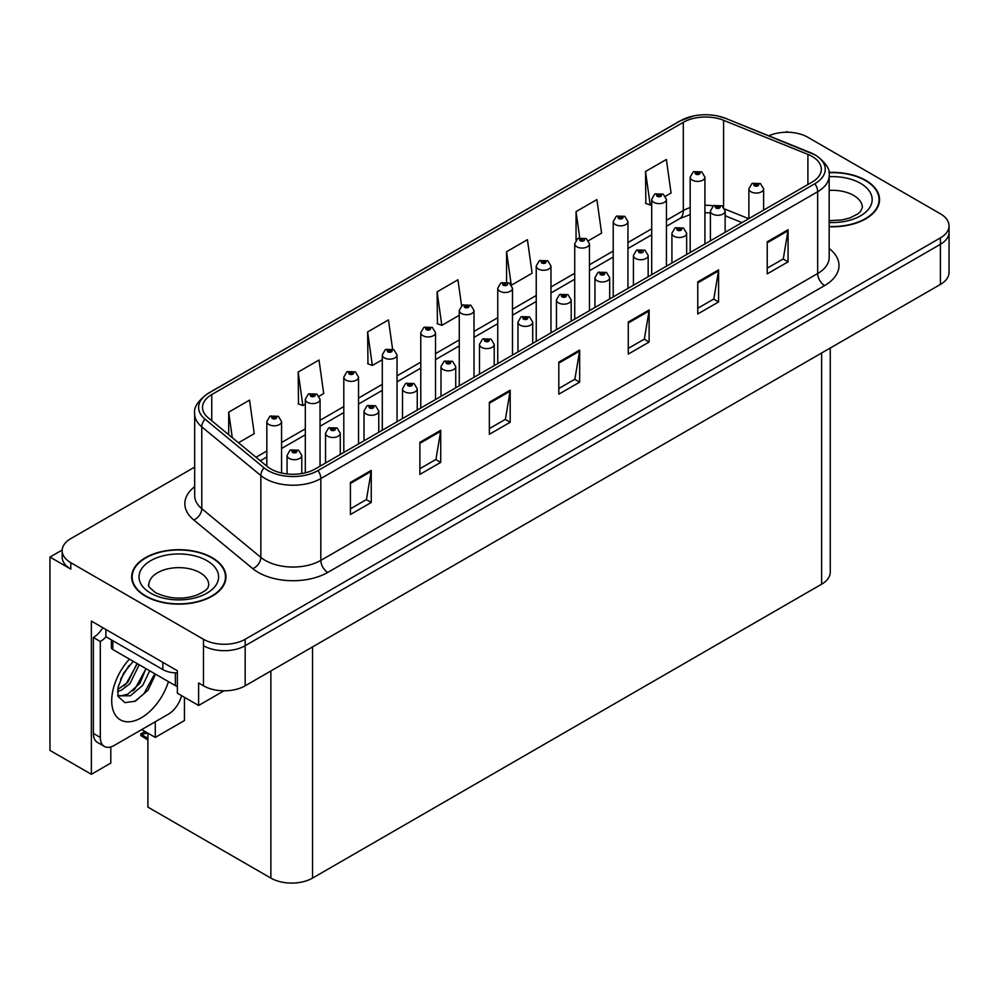 <?xml version="1.0" encoding="UTF-8"?>
<svg xmlns="http://www.w3.org/2000/svg" width="999" height="999" viewBox="0 0 999 999"><rect width="100%" height="100%" fill="white"/><g stroke="black" fill="none" stroke-linecap="round" stroke-linejoin="round"><path stroke-width="1.5" d="M62.175 550.012L49.95 557.067L49.95 750.399L91.359 774.3L91.359 621.078L177.36 670.741L177.36 693.194L198.614 705.469L198.614 683.004L203.484 685.814A29.471 17.02 0 0 0 245.167 685.814L940.421 284.415A29.471 17.02 0 0 0 949.05 272.377L949.05 232.268A29.471 17.02 0 0 1 940.421 244.305A29.471 17.02 0 0 0 949.05 232.268L949.05 225.861A29.471 17.02 0 0 0 940.421 213.823L807.729 137.213A29.471 17.02 0 0 0 768.83 135.802M224.026 690.796L198.614 705.469M787.999 132.243L786.887 131.606L785.776 132.243M194.68 467.095L70.792 538.623A29.471 17.02 0 0 0 62.163 550.649A29.471 17.02 0 0 0 70.792 562.687L203.484 639.285A29.471 17.02 0 0 0 245.167 639.285L245.167 645.704L940.421 244.305L245.167 645.704A29.471 17.02 0 0 1 203.484 645.704A29.471 17.02 0 0 0 245.167 645.704L245.167 685.814M49.95 557.067L70.792 569.105A29.471 17.02 0 0 1 62.163 557.067L62.163 550.649M830.256 348.014L830.256 572.152A29.471 17.02 180 0 1 821.628 584.19L312.55 878.096A29.471 17.02 180 0 1 270.866 878.096L147.902 807.105L147.902 733.141M141.721 729.582L155.27 737.399L184.44 720.554L184.44 697.29M110.802 746.94L110.802 763.074L91.359 774.3M155.27 737.399L155.27 721.753M829.17 226.748A47.153 27.223 0 0 0 879.545 199.588A47.153 27.223 0 0 0 865.733 180.332A47.153 27.223 0 0 0 828.908 172.427M212.163 557.667A47.153 27.223 0 0 0 160.777 551.773A47.153 27.223 0 0 0 131.656 576.923A47.153 27.223 0 0 0 145.467 596.178A47.153 27.223 0 0 0 196.865 602.072A47.153 27.223 0 0 0 225.974 576.923A47.153 27.223 0 0 0 212.163 557.667M132.155 579.42A47.153 27.223 0 0 0 131.993 580.132M812.112 156.431A31.444 18.157 180 0 1 821.315 169.256A31.444 18.157 180 0 1 812.112 182.093L315.259 468.956A31.444 18.157 180 0 1 267.27 466.521L208.217 417.832A31.444 18.157 180 0 1 202.535 407.43A31.444 18.157 180 0 1 211.738 394.593L683.316 122.328A31.444 18.157 180 0 1 723.576 120.305L807.904 154.395A31.444 18.157 180 0 1 812.112 156.431M814.884 154.82A35.365 20.417 0 0 0 810.164 152.535L725.823 118.444A35.365 20.417 0 0 0 717.332 115.921A35.365 20.417 0 0 0 693.756 115.921A35.365 20.417 0 0 0 680.531 120.729L208.966 392.982A35.365 20.417 0 0 0 205.007 419.143L264.048 467.832A35.365 20.417 0 0 0 318.032 470.554L814.884 183.704A35.365 20.417 0 0 0 814.884 154.82M350.412 482.43L350.412 514.51L371.253 502.485L371.253 470.392L350.412 482.43M350.412 508.816L366.458 499.55L371.166 471.466A7.855 4.533 -120 0 0 371.253 470.392M366.321 499.637L371.253 502.485M419.88 442.32L419.88 474.4L440.721 462.375L440.721 430.282L419.88 442.32M419.88 468.718L435.926 459.44L440.634 431.356A7.855 4.533 -120 0 0 440.721 430.282M435.789 459.528L440.721 462.375M489.348 402.21L489.348 434.303L510.189 422.265L510.189 390.184L489.348 402.21M489.348 428.608L505.394 419.343L510.102 391.246A7.855 4.533 -120 0 0 510.189 390.184M505.257 419.418L510.189 422.265M767.232 241.783L767.232 273.863L788.074 261.838L788.074 229.745L767.232 241.783M767.232 268.169L783.278 258.903L787.986 230.806A7.855 4.533 -120 0 0 788.074 229.745M783.141 258.991L788.074 261.838M697.764 281.88L697.764 313.973L718.593 301.935L718.593 269.855L697.764 281.88M697.764 308.279L713.81 299.013L718.518 270.916A7.855 4.533 -120 0 0 718.593 269.855M713.673 299.101L718.593 301.935M628.284 321.99L628.284 354.083L649.125 342.045L649.125 309.965L628.284 321.99M628.284 348.389L644.343 339.123L649.05 311.026A7.855 4.533 -120 0 0 649.125 309.965M644.205 339.198L649.125 342.045M558.816 362.1L558.816 394.193L579.657 382.155L579.657 350.075L558.816 362.1M558.816 388.499L574.875 379.233L579.57 351.136A7.855 4.533 -120 0 0 579.657 350.075M574.725 379.308L579.657 382.155M245.167 639.285L940.421 237.887A29.471 17.02 0 0 0 949.05 225.861M319.118 396.191L323.713 393.544L319.006 360.015L298.164 372.053L298.501 403.946M238.461 442.769L254.245 433.653L249.538 400.124L228.696 412.162L228.696 434.715M511.55 285.09L532.117 273.214L527.422 239.698L506.58 251.723L506.58 282.03M588.523 240.659L601.598 233.104L596.89 199.588L576.048 211.613L576.048 240.11M665.496 196.216L671.066 193.007L666.358 159.478L645.516 171.503L645.854 203.396M392.57 349.051L388.474 319.905L367.632 331.943L367.969 363.836M461.588 305.781L457.942 279.795L437.112 291.833L437.437 323.726M437.112 291.833L441.808 325.362L459.265 315.284M441.808 325.362L437.112 323.601M506.58 251.723L511.188 284.578M576.048 211.613L579.72 237.787M645.516 171.503L650.224 205.032L651.698 204.183M650.224 205.032L645.516 203.272M367.632 331.943L372.34 365.472L382.292 359.727M372.34 365.472L367.632 363.711M298.164 372.053L302.872 405.582L305.319 404.158M302.872 405.582L298.164 403.821M228.696 412.162L232.28 437.674M225.649 580.132A47.153 27.223 0 0 0 225.487 579.42M879.22 202.797A47.153 27.223 0 0 0 879.058 202.085M281.568 473.014L281.568 421.566A7.368 4.258 180 0 1 277.023 425.487A7.368 4.258 180 0 1 268.993 424.563A7.368 4.258 180 0 1 266.833 421.566L269.767 416.446A4.908 2.96 57.8 0 1 272.39 416.595A2.46 1.424 0 0 0 272.465 418.556A2.46 1.424 0 0 0 275.936 418.556A2.46 1.424 0 0 0 275.936 416.546A2.46 1.424 0 0 0 272.54 416.508L275.187 417.545L273.501 417.944L272.39 416.595M273.539 417.969L273.539 417.132M272.54 416.508A4.908 2.71 -117.9 0 0 270.242 416.171A4.908 2.71 -117.9 0 0 270.03 416.308M273.501 417.944L273.476 417.17M146.516 732.342L144.805 732.142L145.529 731.78M145.554 732.567L144.805 732.142M301.785 473.551L301.785 455.457A7.368 4.258 180 0 1 297.24 459.378A7.368 4.258 180 0 1 289.211 458.454A7.368 4.258 180 0 1 287.05 455.457L289.985 450.337A4.908 2.96 57.8 0 1 292.607 450.487A2.46 1.424 0 0 0 292.682 452.447A2.46 1.424 0 0 0 296.154 452.447A2.46 1.424 0 0 0 296.154 450.437A2.46 1.424 0 0 0 292.757 450.399L295.392 451.436L293.718 451.848L292.607 450.487M293.756 451.86L293.756 451.024M292.757 450.399A4.908 2.71 -117.9 0 0 290.459 450.062A4.908 2.71 -117.9 0 0 290.247 450.199M293.694 451.823L293.694 451.061M145.042 731.493L140.809 733.94L142.27 734.29L140.809 735.564L147.902 739.997M142.27 734.29L147.702 733.029M140.809 733.94L140.809 735.564M320.055 466.183L320.055 399.338A7.368 4.258 180 0 1 315.509 403.271A7.368 4.258 180 0 1 307.48 402.347A7.368 4.258 180 0 1 305.319 399.338L308.254 394.23A4.908 2.96 57.8 0 1 310.876 394.368A2.46 1.424 0 0 0 310.951 396.328A2.46 1.424 0 0 0 314.423 396.328A2.46 1.424 0 0 0 314.423 394.33A2.46 1.424 0 0 0 311.026 394.28L313.674 395.329L311.988 395.729L312.025 394.905M311.026 394.28A4.908 2.71 -117.9 0 0 308.728 393.956A4.908 2.71 -117.9 0 0 308.516 394.093M311.963 395.716L310.876 394.368M311.988 395.729L311.963 394.942M358.541 443.956L358.541 377.123A7.368 4.258 180 0 1 353.996 381.056A7.368 4.258 180 0 1 345.966 380.132A7.368 4.258 180 0 1 343.806 377.123L346.74 372.003A4.908 2.96 57.8 0 1 349.363 372.152A2.46 1.424 0 0 0 349.438 374.113A2.46 1.424 0 0 0 352.909 374.113A2.46 1.424 0 0 0 352.909 372.103A2.46 1.424 0 0 0 349.513 372.065L352.16 373.114L350.474 373.514L349.363 372.152M350.512 373.526L350.512 372.689M349.513 372.065A4.908 2.71 -117.9 0 0 347.215 371.728A4.908 2.71 -117.9 0 0 347.003 371.878M350.474 373.514L350.449 372.727M397.028 421.74L397.028 354.895A7.368 4.258 180 0 1 392.482 358.828A7.368 4.258 180 0 1 384.453 357.904A7.368 4.258 180 0 1 382.292 354.895L385.227 349.787A4.908 2.96 57.8 0 1 387.849 349.937A2.46 1.424 0 0 0 387.924 351.898A2.46 1.424 0 0 0 391.396 351.898A2.46 1.424 0 0 0 391.396 349.887A2.46 1.424 0 0 0 387.999 349.85L390.646 350.886L388.961 351.286L387.849 349.937M388.998 351.311L388.998 350.474M387.999 349.85A4.908 2.71 -117.9 0 0 385.701 349.513A4.908 2.71 -117.9 0 0 385.489 349.65M388.936 351.273L388.936 350.512M340.272 454.508L340.272 433.229A7.368 4.258 180 0 1 335.726 437.162A7.368 4.258 180 0 1 327.697 436.238A7.368 4.258 180 0 1 325.537 433.229L328.471 428.121A4.908 2.96 57.8 0 1 331.094 428.259A2.46 1.424 0 0 0 331.168 430.219A2.46 1.424 0 0 0 334.64 430.219A2.46 1.424 0 0 0 334.64 428.221A2.46 1.424 0 0 0 331.243 428.171L333.591 428.821L332.205 429.62L332.242 428.808M331.243 428.171A4.908 2.71 -117.9 0 0 328.946 427.847A4.908 2.71 -117.9 0 0 328.733 427.984M332.18 429.607L331.094 428.259M332.205 429.62L332.18 428.833M378.758 432.292L378.758 411.014A7.368 4.258 180 0 1 374.213 414.947A7.368 4.258 180 0 1 366.183 414.023A7.368 4.258 180 0 1 364.023 411.014L366.958 405.894A4.908 2.96 57.8 0 1 369.58 406.044A2.46 1.424 0 0 0 369.655 408.004A2.46 1.424 0 0 0 373.127 408.004A2.46 1.424 0 0 0 373.127 405.994A2.46 1.424 0 0 0 369.73 405.956L372.365 407.005L370.691 407.405L369.58 406.044M370.729 407.417L370.729 406.581M369.73 405.956A4.908 2.71 -117.9 0 0 367.432 405.619A4.908 2.71 -117.9 0 0 367.22 405.769M370.691 407.405L370.666 406.618M417.245 410.065L417.245 388.786A7.368 4.258 180 0 1 412.699 392.719A7.368 4.258 180 0 1 404.67 391.795A7.368 4.258 180 0 1 402.51 388.786L405.444 383.678A4.908 2.96 57.8 0 1 408.067 383.828A2.46 1.424 0 0 0 408.141 385.789A2.46 1.424 0 0 0 411.613 385.789A2.46 1.424 0 0 0 411.613 383.778A2.46 1.424 0 0 0 408.216 383.741L410.851 384.777L409.178 385.177L408.067 383.828M409.215 385.202L409.215 384.365M408.216 383.741A4.908 2.71 -117.9 0 0 405.919 383.404A4.908 2.71 -117.9 0 0 405.706 383.541M409.178 385.177L409.153 384.403M455.731 387.849L455.731 366.571A7.368 4.258 180 0 1 451.186 370.504A7.368 4.258 180 0 1 443.156 369.58A7.368 4.258 180 0 1 440.996 366.571L443.931 361.463A4.908 2.96 57.8 0 1 446.553 361.601A2.46 1.424 0 0 0 446.628 363.561A2.46 1.424 0 0 0 450.099 363.561A2.46 1.424 0 0 0 450.099 361.563A2.46 1.424 0 0 0 446.703 361.513L449.338 362.562L447.664 362.962L447.702 362.137M446.703 361.513A4.908 2.71 -117.9 0 0 444.405 361.188A4.908 2.71 -117.9 0 0 444.193 361.326M447.639 362.949L446.553 361.601M447.664 362.962L447.639 362.175M155.594 674.213L148.077 690.109L135.352 701.186L124.912 702.647L117.969 696.34L118.044 687.337L123.576 673.214L133.242 661.313M145.904 668.618L139.947 683.291L127.959 694.055L121.478 695.804L117.682 695.354M117.807 695.853L130.357 695.779L142.732 685.351L149.688 670.804M120.629 679.108L129.071 665.471M117.495 691.608L121.354 690.222L129.932 683.678L139.211 664.76M117.67 689.585L127.722 682.404L137.013 663.486M181.568 695.629A19.655 11.339 -60 0 1 168.394 714.173L114.211 745.466A19.655 11.339 -60 0 1 104.383 746.44L97.44 742.419A19.655 11.339 -60 0 1 93.369 733.428L93.369 637.487A19.655 11.339 120 0 0 102.835 627.709M106.031 636.775A19.655 11.339 -60 0 1 100.312 641.495L93.369 637.487M104.383 746.44A19.655 11.339 -60 0 1 100.312 737.437L100.312 641.495M162.837 662.349L162.837 669.58A19.655 11.339 0 0 0 177.36 672.889M105.869 629.47L105.869 636.688L162.837 669.58M124.263 685.676L126.261 683.578L136.9 664.397M133.017 690.833L135.077 688.673L145.866 668.93M134.59 701.523L143.906 693.768L154.77 673.738M828.945 172.715A46.666 26.948 180 0 1 865.384 180.532A46.666 26.948 180 0 1 879.058 199.588A46.666 26.948 180 0 1 829.17 226.461M211.813 557.867A46.666 26.948 180 0 1 225.487 576.923A46.666 26.948 180 0 1 196.678 601.81A46.666 26.948 180 0 1 145.817 595.978A46.666 26.948 180 0 1 132.155 576.923A46.666 26.948 180 0 1 160.964 552.035A46.666 26.948 180 0 1 211.813 557.867M177.36 686.325A4.908 2.835 180 0 1 175.349 685.614L112.825 649.525A4.908 2.835 180 0 1 111.376 647.514L111.376 639.872M435.514 399.525L435.514 332.679A7.368 4.258 180 0 1 430.969 336.613A7.368 4.258 180 0 1 422.939 335.689A7.368 4.258 180 0 1 420.779 332.679L423.713 327.572A4.908 2.96 57.8 0 1 426.336 327.709A2.46 1.424 0 0 0 426.411 329.67A2.46 1.424 0 0 0 429.882 329.67A2.46 1.424 0 0 0 429.882 327.672A2.46 1.424 0 0 0 426.486 327.622L429.133 328.671L427.447 329.071L426.336 327.709M427.485 329.083L427.485 328.246M426.486 327.622A4.908 2.71 -117.9 0 0 424.188 327.297A4.908 2.71 -117.9 0 0 423.976 327.435M427.447 329.071L427.422 328.284M474.001 377.297L474.001 310.464A7.368 4.258 180 0 1 469.455 314.385A7.368 4.258 180 0 1 461.426 313.474A7.368 4.258 180 0 1 459.265 310.464L462.2 305.344A4.908 2.96 57.8 0 1 464.822 305.494A2.46 1.424 0 0 0 464.897 307.455A2.46 1.424 0 0 0 468.369 307.455A2.46 1.424 0 0 0 468.369 305.444A2.46 1.424 0 0 0 464.972 305.407L467.619 306.443L465.934 306.855L464.822 305.494M465.971 306.868L465.971 306.031M464.972 305.407A4.908 2.71 -117.9 0 0 462.674 305.07A4.908 2.71 -117.9 0 0 462.462 305.207M465.909 306.83L465.909 306.069M512.487 355.082L512.487 288.236A7.368 4.258 180 0 1 507.942 292.17A7.368 4.258 180 0 1 499.912 291.246A7.368 4.258 180 0 1 497.752 288.236L500.686 283.129A4.908 2.96 57.8 0 1 503.309 283.266A2.46 1.424 0 0 0 503.384 285.227A2.46 1.424 0 0 0 506.855 285.227A2.46 1.424 0 0 0 506.855 283.229A2.46 1.424 0 0 0 503.459 283.179L505.819 283.828L504.42 284.628L504.458 283.816M503.459 283.179A4.908 2.71 -117.9 0 0 501.161 282.854A4.908 2.71 -117.9 0 0 500.949 282.992M504.395 284.615L503.309 283.266M504.42 284.628L504.395 283.841M494.218 365.634L494.218 344.355A7.368 4.258 180 0 1 489.672 348.276A7.368 4.258 180 0 1 481.643 347.365A7.368 4.258 180 0 1 479.483 344.355L482.417 339.235A4.908 2.96 57.8 0 1 485.039 339.385A2.46 1.424 0 0 0 485.114 341.346A2.46 1.424 0 0 0 488.586 341.346A2.46 1.424 0 0 0 488.586 339.335A2.46 1.424 0 0 0 485.189 339.298L487.824 340.347L486.151 340.746L485.039 339.385M486.188 340.759L486.188 339.922M485.189 339.298A4.908 2.71 -117.9 0 0 482.892 338.961A4.908 2.71 -117.9 0 0 482.679 339.098M486.151 340.746L486.126 339.96M532.704 343.406L532.704 322.128A7.368 4.258 180 0 1 528.159 326.061A7.368 4.258 180 0 1 520.129 325.137A7.368 4.258 180 0 1 517.969 322.128L520.904 317.02A4.908 2.96 57.8 0 1 523.526 317.158A2.46 1.424 0 0 0 523.601 319.118A2.46 1.424 0 0 0 527.072 319.118A2.46 1.424 0 0 0 527.072 317.12A2.46 1.424 0 0 0 523.676 317.07L526.311 318.119L524.637 318.519L523.526 317.158M524.675 318.544L524.675 317.707M523.676 317.07A4.908 2.71 -117.9 0 0 521.378 316.745A4.908 2.71 -117.9 0 0 521.166 316.883M524.612 318.506L524.612 317.732M571.191 321.191L571.191 299.912A7.368 4.258 180 0 1 566.645 303.846A7.368 4.258 180 0 1 558.616 302.922A7.368 4.258 180 0 1 556.455 299.912L559.39 294.792A4.908 2.96 57.8 0 1 562.012 294.942A2.46 1.424 0 0 0 562.087 296.903A2.46 1.424 0 0 0 565.559 296.903A2.46 1.424 0 0 0 565.559 294.892A2.46 1.424 0 0 0 562.162 294.855L564.797 295.904L563.124 296.303L562.012 294.942M563.161 296.316L563.161 295.479M562.162 294.855A4.908 2.71 -117.9 0 0 559.865 294.53A4.908 2.71 -117.9 0 0 559.652 294.668M563.099 296.278L563.099 295.517M550.973 332.854L550.973 266.021A7.368 4.258 180 0 1 546.428 269.955A7.368 4.258 180 0 1 538.399 269.031A7.368 4.258 180 0 1 536.238 266.021L539.173 260.901A4.908 2.96 57.8 0 1 541.795 261.051A2.46 1.424 0 0 0 541.87 263.012A2.46 1.424 0 0 0 545.342 263.012A2.46 1.424 0 0 0 545.342 261.001A2.46 1.424 0 0 0 541.945 260.964L544.592 262.013L542.907 262.412L541.795 261.051M542.944 262.425L542.944 261.588M541.945 260.964A4.908 2.71 -117.9 0 0 539.647 260.639A4.908 2.71 -117.9 0 0 539.435 260.776M542.882 262.387L542.882 261.626M589.46 310.639L589.46 243.806A7.368 4.258 180 0 1 584.914 247.727A7.368 4.258 180 0 1 576.885 246.803A7.368 4.258 180 0 1 574.725 243.806L577.659 238.686A4.908 2.96 57.8 0 1 580.282 238.836A2.46 1.424 0 0 0 580.357 240.796A2.46 1.424 0 0 0 583.828 240.796A2.46 1.424 0 0 0 583.828 238.786A2.46 1.424 0 0 0 580.431 238.749L582.792 239.385L581.393 240.185L581.43 239.373M580.431 238.749A4.908 2.71 -117.9 0 0 578.134 238.411A4.908 2.71 -117.9 0 0 577.922 238.549M581.368 240.172L580.282 238.836M581.393 240.185L581.368 239.41M627.946 288.424L627.946 221.578A7.368 4.258 180 0 1 623.401 225.512A7.368 4.258 180 0 1 615.372 224.588A7.368 4.258 180 0 1 613.211 221.578L616.146 216.471A4.908 2.96 57.8 0 1 618.768 216.608A2.46 1.424 0 0 0 618.843 218.569A2.46 1.424 0 0 0 622.315 218.569A2.46 1.424 0 0 0 622.315 216.571A2.46 1.424 0 0 0 618.918 216.521L621.565 217.57L619.88 217.969L618.768 216.608M619.917 217.982L619.917 217.158M618.918 216.521A4.908 2.71 -117.9 0 0 616.62 216.196A4.908 2.71 -117.9 0 0 616.408 216.333M619.88 217.969L619.855 217.183M666.433 266.196L666.433 199.363A7.368 4.258 180 0 1 661.887 203.297A7.368 4.258 180 0 1 653.858 202.372A7.368 4.258 180 0 1 651.698 199.363L654.632 194.243A4.908 2.96 57.8 0 1 657.255 194.393A2.46 1.424 0 0 0 657.33 196.353A2.46 1.424 0 0 0 660.801 196.353A2.46 1.424 0 0 0 660.801 194.343A2.46 1.424 0 0 0 657.404 194.305L660.052 195.354L658.366 195.754L657.255 194.393M658.403 195.767L658.403 194.93M657.404 194.305A4.908 2.71 -117.9 0 0 655.107 193.968A4.908 2.71 -117.9 0 0 654.894 194.118M658.366 195.754L658.341 194.967M704.919 243.981L704.919 177.135A7.368 4.258 180 0 1 700.374 181.069A7.368 4.258 180 0 1 692.344 180.145A7.368 4.258 180 0 1 690.184 177.135L693.119 172.028A4.908 2.96 57.8 0 1 695.741 172.178A2.46 1.424 0 0 0 695.816 174.138A2.46 1.424 0 0 0 699.288 174.138A2.46 1.424 0 0 0 699.288 172.128A2.46 1.424 0 0 0 695.891 172.09L698.538 173.127L696.852 173.526L695.741 172.178M696.89 173.551L696.89 172.715M695.891 172.09A4.908 2.71 -117.9 0 0 693.593 171.753A4.908 2.71 -117.9 0 0 693.381 171.89M696.827 173.514L696.827 172.752M609.677 298.963L609.677 277.697A7.368 4.258 180 0 1 605.132 281.618A7.368 4.258 180 0 1 597.102 280.694A7.368 4.258 180 0 1 594.942 277.697L597.877 272.577A4.908 2.96 57.8 0 1 600.499 272.727A2.46 1.424 0 0 0 600.574 274.688A2.46 1.424 0 0 0 604.045 274.688A2.46 1.424 0 0 0 604.045 272.677A2.46 1.424 0 0 0 600.649 272.64L603.284 273.676L601.61 274.088L600.499 272.727M601.648 274.101L601.648 273.264M600.649 272.64A4.908 2.71 -117.9 0 0 598.351 272.302A4.908 2.71 -117.9 0 0 598.139 272.44M601.585 274.063L601.585 273.301M648.164 276.748L648.164 255.469A7.368 4.258 180 0 1 643.618 259.403A7.368 4.258 180 0 1 635.589 258.479A7.368 4.258 180 0 1 633.428 255.469L636.363 250.362A4.908 2.96 57.8 0 1 638.985 250.499A2.46 1.424 0 0 0 639.06 252.46A2.46 1.424 0 0 0 642.532 252.46A2.46 1.424 0 0 0 642.532 250.462A2.46 1.424 0 0 0 639.135 250.412L641.483 251.061L640.097 251.86L640.134 251.049M639.135 250.412A4.908 2.71 -117.9 0 0 636.838 250.087A4.908 2.71 -117.9 0 0 636.625 250.225M640.072 251.848L638.985 250.499M640.097 251.86L640.072 251.074M686.65 254.533L686.65 233.254A7.368 4.258 180 0 1 682.105 237.188A7.368 4.258 180 0 1 674.075 236.263A7.368 4.258 180 0 1 671.915 233.254L674.849 228.134A4.908 2.96 57.8 0 1 677.472 228.284A2.46 1.424 0 0 0 677.547 230.245A2.46 1.424 0 0 0 681.018 230.245A2.46 1.424 0 0 0 681.018 228.234A2.46 1.424 0 0 0 677.622 228.197L680.257 229.246L678.583 229.645L677.472 228.284M678.621 229.658L678.621 228.821M677.622 228.197A4.908 2.71 -117.9 0 0 675.324 227.859A4.908 2.71 -117.9 0 0 675.112 228.009M678.583 229.645L678.558 228.858M725.137 232.305L725.137 211.026A7.368 4.258 180 0 1 720.591 214.96A7.368 4.258 180 0 1 712.562 214.036A7.368 4.258 180 0 1 710.401 211.026L713.336 205.919A4.908 2.96 57.8 0 1 715.958 206.069A2.46 1.424 0 0 0 716.033 208.029A2.46 1.424 0 0 0 719.505 208.029A2.46 1.424 0 0 0 719.505 206.019A2.46 1.424 0 0 0 716.108 205.981L718.743 207.018L717.07 207.417L717.107 206.606M716.108 205.981A4.908 2.71 -117.9 0 0 713.81 205.644A4.908 2.71 -117.9 0 0 713.598 205.782M717.045 207.405L715.958 206.069M717.07 207.417L717.045 206.643M763.623 210.09L763.623 188.811A7.368 4.258 180 0 1 759.078 192.745A7.368 4.258 180 0 1 751.036 191.82A7.368 4.258 180 0 1 748.888 188.811L751.822 183.704A4.908 2.96 57.8 0 1 754.445 183.841A2.46 1.424 0 0 0 754.52 185.802A2.46 1.424 0 0 0 757.991 185.802A2.46 1.424 0 0 0 757.991 183.804A2.46 1.424 0 0 0 754.595 183.754L757.23 184.803L755.556 185.202L754.445 183.841M755.594 185.215L755.594 184.378M754.595 183.754A4.908 2.71 -117.9 0 0 752.297 183.429A4.908 2.71 -117.9 0 0 752.085 183.566M755.556 185.202L755.531 184.415M940.421 284.415L940.421 237.887M203.484 685.814L203.484 639.285M312.55 878.096L312.55 646.915M821.628 584.19L821.628 352.997M270.866 878.096L270.866 670.978M829.17 248.501A49.126 28.359 180 0 1 824.612 285.577L327.759 572.427A9.828 5.669 60 0 1 320.816 560.402L817.669 273.539A39.298 22.69 0 0 0 829.17 257.505L829.17 175.674A39.298 22.69 180 0 1 817.669 191.721A9.828 5.669 -120 0 0 814.884 183.704M327.759 572.427A49.126 28.359 180 0 1 258.291 572.427A49.126 28.359 180 0 1 252.784 568.643L193.731 519.955A49.126 28.359 180 0 1 194.68 486.675M265.235 560.402A39.298 22.69 0 0 0 320.816 560.402L320.816 478.571A39.298 22.69 180 0 1 260.839 475.549L201.786 426.86A39.298 22.69 180 0 1 194.68 413.848L194.68 495.666A39.298 22.69 0 0 0 201.786 508.678L260.839 557.367A39.298 22.69 0 0 0 265.235 560.402M693.756 115.921L679.782 121.041A9.828 5.669 60 0 1 680.531 120.729M208.966 392.982A9.828 5.669 -120 0 0 208.217 393.306C197.977 400.711 193.456 407.555 194.68 413.848M205.007 419.143A9.828 6.568 129.5 0 0 201.786 426.86L201.786 508.678A9.828 6.568 -50.5 0 1 193.731 519.955M264.048 467.832A9.828 6.568 129.5 0 0 260.839 475.549L260.839 557.367A9.828 6.568 -50.5 0 1 252.784 568.643M318.032 470.554A9.828 5.669 60 0 1 320.816 478.571L817.669 191.721L817.669 273.539A9.828 5.669 60 0 0 824.612 285.577M70.792 562.687L70.792 569.105M211.738 394.593L211.738 420.741M807.904 154.395L807.904 184.515M723.576 120.305L723.576 207.068M748.701 218.694L724.774 209.028M713.473 205.844A31.444 18.157 0 0 0 704.919 205.257M690.184 207.567A31.444 18.157 0 0 0 683.316 210.577L666.433 220.317M683.316 122.328L683.316 210.577A17.682 10.215 60 0 1 679.645 218.669L666.433 226.298M651.698 228.821L627.946 242.532M613.211 251.049L589.46 264.76M574.725 273.264L550.973 286.975M536.238 295.492L512.487 309.203M497.752 317.707L474.001 331.418M459.265 339.922L435.514 353.634M420.779 362.15L397.028 375.861M382.292 384.365L358.541 398.077M343.806 406.581L320.055 420.292M305.319 428.808L281.568 442.52M266.833 451.024L256.031 457.255M741.97 222.59L727.085 216.571A17.682 8.279 -68 0 1 725.137 214.947M558.816 363.124L579.57 351.136M628.284 323.014L649.05 311.026M697.764 282.904L718.518 270.916M767.232 242.794L787.986 230.806M489.348 403.234L510.102 391.246M419.88 443.331L440.634 431.356M350.412 483.441L371.166 471.466M147.902 738.336L142.27 735.089M168.431 681.618A41.858 24.163 -60 0 1 141.309 717.781A41.858 24.163 -60 0 1 112.338 707.317A41.858 24.163 -60 0 1 129.458 659.128M117.707 695.441A22.203 12.825 120 0 0 121.478 695.804M100.312 737.437L93.369 733.428M829.17 220.667L841.995 219.955L850.024 217.894L857.791 213.936L860.464 211.563L862.362 207.605A29.97 17.295 0 0 0 853.583 195.379A29.97 17.295 0 0 0 829.17 190.409M829.17 176.686A39.785 22.977 180 0 1 860.526 183.341A39.785 22.977 180 0 1 868.506 209.228A39.785 22.977 180 0 1 829.17 222.477M208.779 584.939A29.97 17.295 0 0 0 200 572.714A29.97 17.295 0 0 0 167.345 568.955A29.97 17.295 0 0 0 148.851 584.939C147.303 585.177 149.55 587.762 155.594 592.682C169.231 598.963 182.842 599.812 196.441 595.229C210.702 588.973 207.73 586.413 208.779 584.939M206.955 560.676A39.785 22.977 180 0 1 206.955 593.169A39.785 22.977 180 0 1 150.687 593.169A39.785 22.977 180 0 1 150.687 560.676A39.785 22.977 180 0 1 206.955 560.676M175.349 685.614L175.349 672.864M112.825 649.525L112.825 640.696M829.17 175.674C830.506 169.568 825.986 162.725 815.634 155.132L726.123 118.544L717.332 115.921M679.782 121.041L208.217 393.306M727.085 216.571L725.137 215.834M710.401 212.912L704.919 212.737M690.184 214.573L679.645 218.669M651.698 234.802L627.946 248.514M613.211 257.03L589.46 270.741M574.725 279.245L550.973 292.957M536.238 301.461L512.487 315.185M497.752 323.688L474.001 337.4M459.265 345.904L435.514 359.615M420.779 368.132L397.028 381.843M382.292 390.347L358.541 404.058M343.806 412.562L320.055 426.273M305.319 434.79L281.568 448.501M266.833 457.005L260.302 460.776M281.568 421.566L278.396 416.308L270.242 416.171M266.833 466.158L266.833 421.566M301.785 455.457L298.614 450.199L290.459 450.062M287.05 473.938L287.05 455.457M320.055 399.338L316.883 394.081L308.728 393.956M305.319 472.827L305.319 399.338M358.541 377.123L355.369 371.865L347.215 371.728M343.806 452.472L343.806 377.123M397.028 354.895L393.856 349.638L385.701 349.513M382.292 430.244L382.292 354.895M340.272 433.229L337.1 427.972L328.946 427.847M325.537 463.012L325.537 433.229M378.758 411.014L375.587 405.756L367.432 405.619M364.023 440.796L364.023 411.014M417.245 388.786L414.073 383.529L405.919 383.404M402.51 418.581L402.51 388.786M455.731 366.571L452.559 361.313L444.405 361.188M440.996 396.353L440.996 366.571M879.058 199.588L879.058 203.509M225.487 576.923L225.487 580.844M132.155 576.923L132.155 580.844M435.514 332.679L432.342 327.422L424.188 327.297M420.779 408.029L420.779 332.679M474.001 310.464L470.829 305.207L462.674 305.07M459.265 385.814L459.265 310.464M512.487 288.236L509.315 282.979L501.161 282.854M497.752 363.586L497.752 288.236M494.218 344.355L491.046 339.098L482.892 338.961M479.483 374.138L479.483 344.355M532.704 322.128L529.532 316.87L521.378 316.745M517.969 351.923L517.969 322.128M571.191 299.912L568.019 294.655L559.865 294.53M556.455 329.695L556.455 299.912M550.973 266.021L547.802 260.764L539.647 260.639M536.238 341.371L536.238 266.021M589.46 243.806L586.288 238.549L578.134 238.411M574.725 319.143L574.725 243.806M627.946 221.578L624.775 216.321L616.62 216.196M613.211 296.928L613.211 221.578M666.433 199.363L663.261 194.106L655.107 193.968M651.698 274.713L651.698 199.363M704.919 177.135L701.748 171.878L693.593 171.753M690.184 252.485L690.184 177.135M609.677 277.697L606.505 272.44L598.351 272.302M594.942 307.48L594.942 277.697M648.164 255.469L644.992 250.212L636.838 250.087M633.428 285.252L633.428 255.469M686.65 233.254L683.478 227.997L675.324 227.859M671.915 263.037L671.915 233.254M725.137 211.026L721.965 205.769L713.81 205.644M710.401 240.821L710.401 211.026M763.623 188.811L760.451 183.554L752.297 183.429M748.888 218.594L748.888 188.811"/></g></svg>
